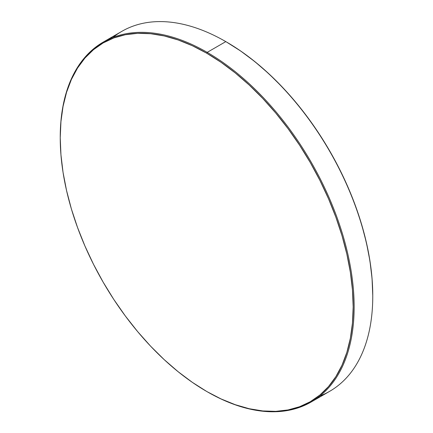 <?xml version="1.0" encoding="UTF-8"?>
<svg xmlns="http://www.w3.org/2000/svg" width="433" height="433" viewBox="0 0 433 433"><rect width="100%" height="100%" fill="white"/><g stroke="black" fill="none" stroke-linecap="round" stroke-linejoin="round"><path stroke-width="0.65" d="M207.191 52.361L206.703 53.21A207.131 119.589 60 0 1 353.171 306.894A207.131 119.589 60 0 1 206.703 391.459L207.191 391.741A207.824 119.99 -120 0 0 354.151 306.894A207.824 119.99 -120 0 0 207.191 52.361A207.824 119.99 60 0 1 342.963 235.498A207.824 119.99 60 0 1 311.105 402.035A207.824 119.99 60 0 1 207.191 391.741L221.057 398.934L235.276 404.703L249.219 408.725L262.755 410.944L275.745 411.35L288.075 409.937L299.62 406.711L310.272 401.716L319.922 394.993L328.485 386.604L335.873 376.634L342.021 365.181L346.86 352.348L350.357 338.265L352.462 323.067L353.171 306.894L352.462 289.91L350.357 272.276L346.86 254.16L342.021 235.736L335.873 217.187L328.485 198.682L319.922 180.409L310.272 162.537L299.62 145.244L288.075 128.693L275.745 113.04L262.755 98.443L249.219 85.041L235.276 72.955L221.057 62.314L206.703 53.21L192.349 45.736L178.131 39.96L164.188 35.944L150.652 33.725L137.662 33.319L125.332 34.732L113.787 37.952L103.135 42.954L93.485 49.676L84.922 58.065L77.534 68.035L71.385 79.488L66.547 92.321L63.05 106.404L60.945 121.603L60.236 137.775L60.945 154.76L63.05 172.394L66.547 190.509L71.385 208.933L77.534 227.482L84.922 245.982L93.485 264.26L103.135 282.127L113.787 299.425L125.332 315.976L137.662 331.624L150.652 346.227L164.188 359.628L178.131 371.709L192.349 382.355L206.703 391.459A207.131 119.589 60 0 1 60.236 137.775A207.131 119.589 60 0 1 206.703 53.21L207.191 52.361L225.809 41.617A207.824 119.99 60 0 1 372.764 296.15A207.824 119.99 60 0 1 319.992 395.935A207.824 119.99 -120 0 0 329.719 391.286A207.824 119.99 -120 0 0 361.577 224.754A207.824 119.99 -120 0 0 225.809 41.617L207.191 52.361A207.824 119.99 -120 0 0 60.236 137.207A207.824 119.99 -120 0 0 60.236 137.488A207.824 119.99 60 0 1 103.281 42.066A207.824 119.99 60 0 1 207.191 52.361M372.764 296.15L372.764 295.582A207.131 119.589 -120 0 0 226.297 41.898L225.809 41.617A207.824 119.99 -120 0 0 121.895 31.322L103.281 42.066M113.008 37.417A207.824 119.99 60 0 1 225.809 41.617L226.053 41.757A207.131 119.589 -120 0 1 226.297 41.898L240.651 51.002L254.869 61.643L268.812 73.724L282.348 87.13L295.338 101.728L307.668 117.381L319.213 133.932L329.865 151.225L339.515 169.097L348.078 187.37L355.466 205.875L361.615 224.424L366.453 242.848L369.95 260.964L372.055 278.598L372.764 295.582M225.809 41.617L226.297 41.898M329.719 391.286L311.105 402.035M60.236 137.207L60.236 137.775"/></g></svg>
